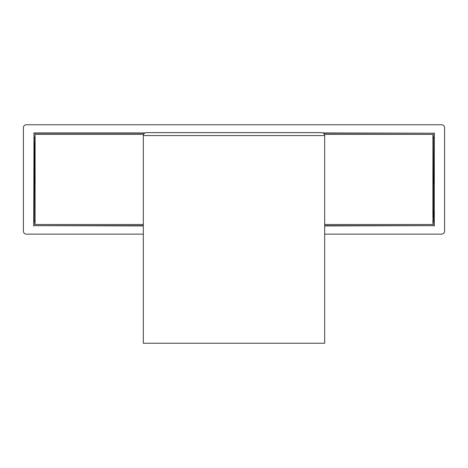 <?xml version="1.0" encoding="UTF-8"?>
<svg xmlns="http://www.w3.org/2000/svg" width="468" height="468" viewBox="0 0 468 468"><rect width="100%" height="100%" fill="white"/><g stroke="black" fill="none" stroke-linecap="round" stroke-linejoin="round"><path stroke-width="0.7" d="M234 132.643L146.244 132.643C144.472 132.813 143.495 133.789 143.319 135.568L324.681 135.568C324.505 133.789 323.528 132.813 321.756 132.643L234 132.643M143.319 135.568L143.319 343.249L324.681 343.249L324.681 135.568M432.906 221.019L433.988 221.019L432.906 220.978M35.094 220.978L34.012 221.019L35.094 221.019M35.094 137.867L34.012 137.867L35.094 137.908M432.906 137.908L433.988 137.867L432.906 137.867M143.319 234.135L26.325 234.135A2.925 2.925 135 0 1 23.4 231.21L23.4 127.676A2.925 2.925 -135 0 1 26.325 124.751L441.675 124.751A2.925 2.925 -45 0 1 444.6 127.676L444.6 231.21A2.925 2.925 45 0 1 441.675 234.135L324.681 234.135M35.094 148.333L34.398 148.333L35.094 148.438M35.094 175.348L34.398 175.453L35.094 175.453M432.906 183.538L433.602 183.433L432.906 183.433M432.906 210.559L433.602 210.559L432.906 210.448M35.094 180.192L34.398 180.192L34.398 175.453M34.398 148.333L34.398 143.594L35.094 143.594M35.094 137.03L34 137.03L34.012 137.867M433.988 137.867L434 137.03L432.906 137.03M433.988 221.019L434 221.855L432.906 221.855M35.094 221.855L34 221.855L34.012 221.019M432.906 178.694L433.602 178.694L433.602 183.433M433.602 210.559L433.602 215.292L432.906 215.292M34 221.855L34 225.658L143.319 225.658M434 221.855L434 225.658L324.681 225.658M34.509 175.348L34.509 148.438M323.511 133.228L434 133.228L434 137.03M34 137.03L34 133.228L144.489 133.228M433.491 183.538L433.491 210.448M34.398 143.594L34.193 138.118M34.193 220.767L34.398 180.192M433.602 215.292L433.807 220.767M433.807 138.118L433.602 178.694M434 225.658L324.681 225.939M143.319 225.939L34 225.658M33.719 225.939L34 133.228M323.055 132.947L434 133.228M33.719 132.947L144.945 132.947M434.281 132.947L434.281 225.939M143.565 134.398L35.094 134.398L35.094 224.488L143.319 224.488M324.681 224.488L432.906 224.488L432.906 134.398L324.435 134.398"/></g></svg>
